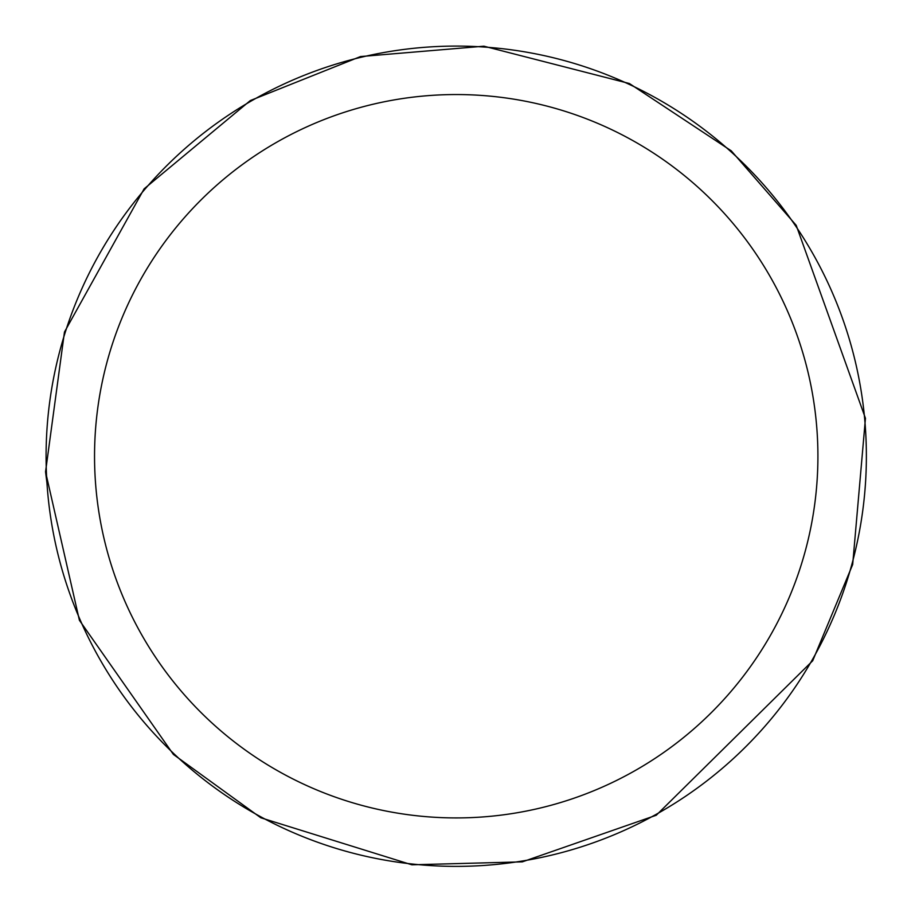 <?xml version="1.0" encoding="UTF-8"?>
<svg xmlns="http://www.w3.org/2000/svg" width="911" height="911" viewBox="0 0 911 911"><rect width="100%" height="100%" fill="white"/><g stroke="black" fill="none" stroke-linecap="round" stroke-linejoin="round"><path stroke-width="1.37" d="M94.539 456.229A361.69 361.69 0 0 1 637.074 143.004A361.69 361.69 0 0 1 637.074 769.465A361.69 361.69 0 0 1 94.539 456.229M46.085 456.229A410.144 410.144 0 0 1 661.306 101.041A410.144 410.144 0 0 1 661.306 811.428A410.144 410.144 0 0 1 46.085 456.229M45.55 471.784L64.465 332.037L144.109 188.862L250.343 100.552L360.517 56.562L483.923 46.199L629.399 83.527L731.26 150.839L796.214 225.336L865.45 418.286L852.673 564.547L812.692 660.771L656.262 815.243L522.333 861.863L411.863 864.801L260.808 817.771L173.397 754.422L79.405 620.277L45.55 471.784L46.962 483.149"/></g></svg>
